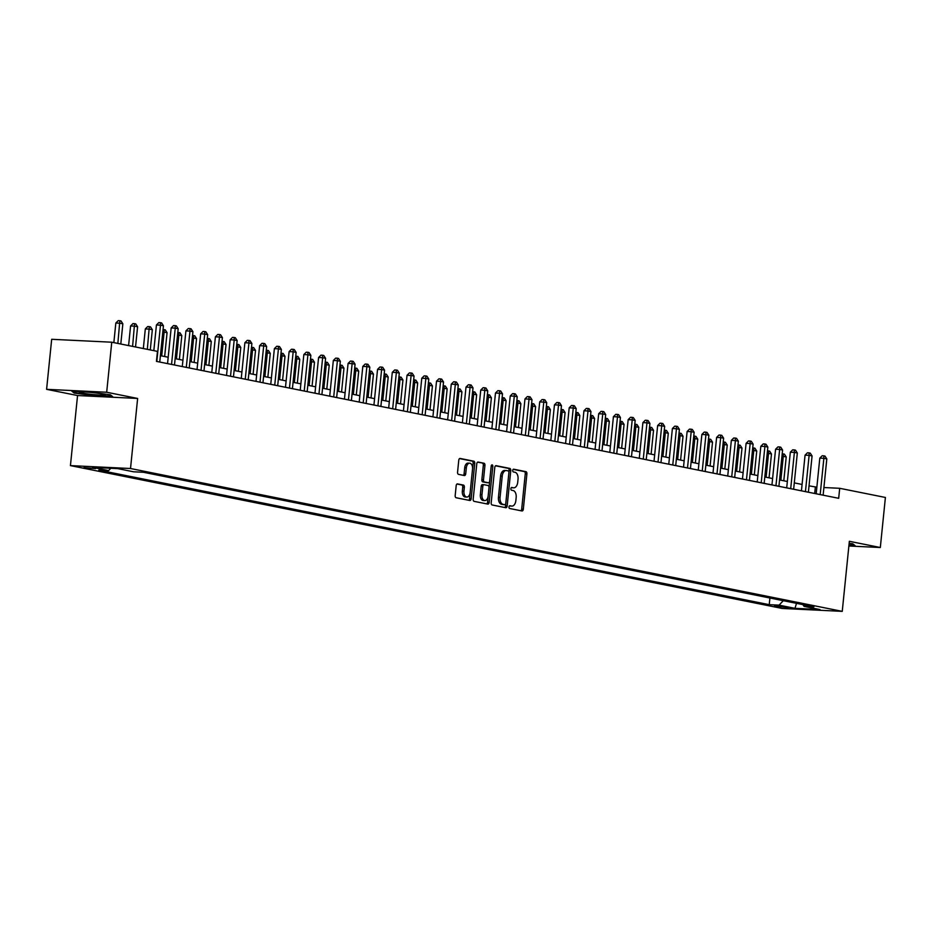 <?xml version="1.0" encoding="UTF-8"?>
<svg xmlns="http://www.w3.org/2000/svg" width="932" height="932" viewBox="0 0 932 932"><rect width="100%" height="100%" fill="white"/><g stroke="black" fill="none" stroke-linecap="round" stroke-linejoin="round"><path stroke-width="1.4" d="M508.988 506.95A1.386 0.816 92.8 0 0 509.653 508.488L521.955 510.957A1.98 1.177 92.8 0 0 522.06 510.969A1.98 1.177 92.8 0 0 523.318 509.222L526.906 473.852A1.98 1.177 92.8 0 0 525.951 471.662L513.649 469.192A1.386 0.816 92.8 0 0 513.369 471.942L514.965 472.256A6.338 3.751 92.8 0 1 518.029 479.293L517.726 482.24A6.338 3.751 92.8 0 1 513.718 487.82A6.338 3.751 92.8 0 1 513.381 487.786L511.796 487.459A1.386 0.816 92.8 0 0 511.517 490.209L513.101 490.535A6.338 3.751 92.8 0 1 516.165 497.56L515.874 500.507A6.338 3.751 92.8 0 1 511.854 506.099A6.338 3.751 92.8 0 1 511.528 506.053L509.932 505.738A1.386 0.816 92.8 0 0 508.988 506.95M83.938 467.689L95.553 468.598L83.938 467.689M457.554 483.894A1.98 1.177 92.8 0 0 457.449 483.883A1.98 1.177 92.8 0 0 456.191 485.63L455.189 495.544A1.98 1.177 92.8 0 0 456.144 497.746L469.81 500.484A1.98 1.177 92.8 0 0 469.914 500.496A1.98 1.177 92.8 0 0 471.161 498.76L474.761 463.39A1.98 1.177 92.8 0 0 473.794 461.189L460.14 458.451A1.98 1.177 92.8 0 0 460.035 458.439A1.98 1.177 92.8 0 0 458.777 460.187L457.565 472.175A1.98 1.177 92.8 0 0 458.521 474.365L464.369 475.541A1.98 1.177 92.8 0 0 464.474 475.553A1.98 1.177 92.8 0 0 465.72 473.805L466.326 467.864A5.301 3.134 92.8 0 1 469.681 463.192A5.301 3.134 92.8 0 1 472.524 469.111L470.159 492.387A5.301 3.134 92.8 0 1 466.804 497.059A5.301 3.134 92.8 0 1 463.961 491.141L464.357 487.261A1.98 1.177 92.8 0 0 463.402 485.071L457.344 483.883M137.633 398.453L106.679 392.244L111.758 342.207L51.679 339.295L46.6 389.331L77.554 395.541L70.436 465.604L130.515 468.516L137.633 398.453L77.554 395.541M848.889 545.989L880.321 547.515L849.355 541.294L842.248 611.357L130.515 468.516M880.321 547.515L885.4 497.467L839.697 488.298L823.9 487.529M111.758 342.207L157.461 351.376L156.448 361.383L838.683 498.305L839.697 488.298M491.187 502.779A1.98 1.177 92.8 0 0 492.143 504.969L505.808 507.719A1.98 1.177 92.8 0 0 505.913 507.73A1.98 1.177 92.8 0 0 507.159 505.983L510.759 470.613A1.98 1.177 92.8 0 0 509.792 468.423L496.139 465.674A1.98 1.177 92.8 0 0 496.034 465.662A1.98 1.177 92.8 0 0 494.787 467.41L491.187 502.779M487.809 504.096L474.143 501.358A1.98 1.177 92.8 0 1 473.188 499.156L476.776 463.798A1.98 1.177 92.8 0 1 478.034 462.051A1.98 1.177 92.8 0 1 478.139 462.062L483.988 463.239A1.98 1.177 92.8 0 1 484.943 465.441L483.487 479.782A1.98 1.177 92.8 0 0 484.442 481.972L488.321 482.753A1.98 1.177 92.8 0 0 488.426 482.764A1.98 1.177 92.8 0 0 489.673 481.017L491.199 466.093A1.386 0.816 92.8 0 1 492.818 466.419L489.16 502.371A1.98 1.177 92.8 0 1 487.914 504.119A1.98 1.177 92.8 0 1 487.809 504.096M788.321 607.501L774.469 606.103L788.321 607.501M70.436 465.604L782.169 608.445L842.248 611.357M802.883 604.623L804.071 606.359L813.892 606.837L143.446 472.279L133.626 471.802L117.7 468.61L92.699 467.398L108.613 470.59L98.792 470.112L769.238 604.67L779.059 605.148L783.299 600.697M804.071 606.359L819.985 609.563L794.984 608.34L779.059 605.148M106.679 392.244L46.6 389.331M816.851 487.191L809.034 485.852M802.091 484.454L794.297 482.893M787.342 481.495L779.548 479.933M772.605 478.547L764.811 476.974M757.867 475.588L750.062 474.015M743.119 472.629L735.325 471.056M728.381 469.67L720.587 468.097M713.644 466.711L705.839 465.138M698.895 463.752L691.101 462.179M684.158 460.792L676.364 459.22M669.409 457.833L661.615 456.261M654.672 454.874L646.878 453.313M639.934 451.915L632.129 450.354M625.186 448.956L617.392 447.395M610.448 445.997L602.654 444.436M595.711 443.038L587.906 441.477M580.962 440.079L573.168 438.518M566.225 437.12L558.431 435.559M551.476 434.161L543.682 432.599M536.739 431.201L528.945 429.64M522.002 428.242L514.196 426.681M507.253 425.283L499.459 423.722M492.515 422.324L484.722 420.763M477.778 419.365L469.973 417.804M463.029 416.406L455.235 414.845M448.292 413.447L440.498 411.886M433.543 410.488L425.749 408.927M418.806 407.529L411.012 405.968M404.069 404.57L396.275 403.008M389.32 401.622L381.526 400.049M374.582 398.663L366.789 397.09M359.845 395.704L352.04 394.131M345.096 392.745L337.302 391.172M330.359 389.786L322.565 388.213M315.61 386.827L307.816 385.254M300.873 383.868L293.079 382.295M286.136 380.908L278.342 379.347M271.387 377.949L263.593 376.388M256.65 374.99L248.856 373.429M241.912 372.031L234.107 370.47M227.163 369.072L219.37 367.511M212.426 366.113L204.632 364.552M197.677 363.154L189.883 361.593M182.94 360.195L175.146 358.634M168.203 357.236L160.409 355.675M814.696 493.494L815.349 487.121M769.914 598.018L769.238 604.67M110.815 468.272L108.613 470.59M796.487 603.342L794.984 608.34M848.947 545.348L855.075 545.639L852.745 543.799L849.157 543.321M71.834 391.195L74.176 393.048L94.598 395.762L112.69 396.648L110.36 394.795L89.926 392.081L71.834 391.195M74.257 392.255L74.176 393.048M509.455 505.89L509.909 505.971A6.338 3.751 92.8 0 0 510.235 506.018A6.338 3.751 92.8 0 0 510.573 506.006M512.425 487.739A6.338 3.751 92.8 0 1 512.087 487.751A6.338 3.751 92.8 0 1 511.761 487.704L511.307 487.611M520.918 510.748A1.98 1.177 92.8 0 0 521.687 509.14L525.275 473.782A1.98 1.177 92.8 0 0 524.32 471.58L513.159 469.344M504.76 507.509A1.98 1.177 92.8 0 0 505.54 505.901L509.128 470.532A1.98 1.177 92.8 0 0 508.173 468.342L495.556 465.814M504.818 504.701A1.386 0.816 92.8 0 0 505.761 503.49L508.919 472.454A1.386 0.816 92.8 0 0 508.243 470.916L506.565 470.578A6.338 3.751 92.8 0 0 506.239 470.532A6.338 3.751 92.8 0 0 502.22 476.124L500.065 497.339A6.338 3.751 92.8 0 0 503.129 504.375L504.818 504.701L503.187 504.631A1.386 0.816 92.8 0 0 503.338 504.631M504.946 470.497A6.338 3.751 92.8 0 0 504.608 470.462A6.338 3.751 92.8 0 0 500.601 476.042L502.22 476.124M503.187 504.631L501.509 504.294A6.338 3.751 92.8 0 1 498.445 497.257L500.601 476.042M477.557 462.19L483.988 463.239M486.9 482.683A1.98 1.177 92.8 0 1 486.795 482.683A1.98 1.177 92.8 0 1 486.702 482.671L482.823 481.891A1.98 1.177 92.8 0 1 481.856 479.7L483.324 465.359A1.98 1.177 92.8 0 0 482.357 463.157M486.76 503.886A1.98 1.177 92.8 0 0 487.541 502.29L491.187 466.338A1.386 0.816 92.8 0 0 491.199 466.023M481.972 494.659A5.301 3.134 92.8 0 0 484.815 500.577A5.301 3.134 92.8 0 0 488.17 495.906L488.997 487.704A1.98 1.177 92.8 0 0 488.042 485.502L484.162 484.722A1.98 1.177 92.8 0 0 484.058 484.71A1.98 1.177 92.8 0 0 482.811 486.457L481.972 494.659L480.353 494.577A5.301 3.134 92.8 0 0 483.195 500.496L484.815 500.577M483.953 484.71L482.543 484.652A1.98 1.177 92.8 0 0 482.438 484.628A1.98 1.177 92.8 0 0 481.18 486.376L482.811 486.457M480.353 494.577L481.18 486.376M466.804 497.059L465.185 496.977A5.301 3.134 92.8 0 1 462.342 491.071L462.738 487.191A1.98 1.177 92.8 0 0 461.771 484.99L456.971 484.023M469.681 463.192L468.062 463.111A5.301 3.134 92.8 0 0 464.707 467.782L466.326 467.864M463.32 475.332A1.98 1.177 92.8 0 0 464.101 473.724L464.707 467.782M468.761 500.274A1.98 1.177 92.8 0 0 469.542 498.678L473.13 463.309A1.98 1.177 92.8 0 0 472.175 461.119L459.558 458.579M783.8 480.784L786.224 456.936L783.276 456.342L780.853 480.201M782.204 453.814L784.383 454.105L786.224 456.936M783.206 453.861L783.276 456.342L781.948 456.284M820.183 494.589L823.865 458.311L826.812 458.905L823.131 495.183M816.187 493.797L819.811 458.113L823.865 458.311L823.795 455.83L824.971 456.063L826.812 458.905M819.811 458.113L822.175 455.748L823.795 455.83M769.051 477.825L771.475 453.977L768.527 453.383L766.104 477.242M767.467 450.855L769.646 451.146L771.475 453.977M768.457 450.902L768.527 453.383L767.211 453.325M754.314 474.866L756.737 451.018L753.79 450.424L751.367 474.283M752.718 447.896L754.897 448.187L756.737 451.018M753.72 447.942L753.79 450.424L752.473 450.366M739.577 471.907L742 448.059L739.053 447.477L736.63 471.324M737.981 444.937L740.159 445.228L742 448.059M738.983 444.983L739.053 447.477L737.725 447.407M805.434 491.63L809.127 455.352L812.075 455.946L808.382 492.224M801.438 490.838L805.062 455.154L809.127 455.352L809.058 452.87L810.234 453.115L812.075 455.946M805.062 455.154L807.427 452.789L809.058 452.87M790.697 488.683L794.379 452.393L797.326 452.987L793.645 489.265M786.701 487.879L790.324 452.206L794.379 452.393L794.309 449.911L795.497 450.156L797.326 452.987M790.324 452.206L792.689 449.83L794.309 449.911M775.96 485.723L779.641 449.434L782.589 450.028L778.907 486.306M771.952 484.92L775.575 449.247L779.641 449.434L779.571 446.952L780.748 447.197L782.589 450.028M775.575 449.247L777.952 446.882L779.571 446.952M724.828 468.947L727.251 445.1L724.304 444.517L721.881 468.365M723.232 441.978L725.411 442.269L727.251 445.1M724.234 442.024L724.304 444.517L722.987 444.447M761.211 482.764L764.904 446.475L767.852 447.069L764.158 483.347M757.215 481.961L760.838 446.288L764.904 446.475L764.834 443.993L766.011 444.238L767.852 447.069M760.838 446.288L763.203 443.923L764.834 443.993M854.469 545.15L848.994 544.894M102.858 394.038A13.106 0.944 -174.2 0 0 89.099 392.279A13.106 0.944 -174.2 0 0 79.371 392.092A13.106 0.944 -174.2 0 0 81.748 393.013A13.106 0.944 -174.2 0 0 97.056 394.877A13.106 0.944 -174.2 0 0 105.258 394.725A13.106 0.944 -174.2 0 0 102.858 394.038M112.073 396.158L94.563 395.308L74.77 392.675L72.987 391.254M710.091 466L712.514 442.141L709.567 441.558L707.143 465.406M708.495 439.019L710.673 439.31L712.514 442.141M709.497 439.065L709.567 441.558L708.25 441.488M695.354 463.041L697.765 439.182L694.818 438.599L692.394 462.447M693.758 436.06L695.936 436.351L697.765 439.182M694.759 436.106L694.818 438.599L693.501 438.529M680.605 460.082L683.028 436.223L680.08 435.64L677.657 459.488M679.009 433.1L681.187 433.392L683.028 436.223M680.011 433.159L680.08 435.64L678.764 435.57M665.867 457.123L668.291 433.275L665.343 432.681L662.92 456.529M664.271 430.141L666.45 430.433L668.291 433.275M665.273 430.2L665.343 432.681L664.015 432.611M651.119 454.164L653.542 430.316L650.594 429.722L648.171 453.569M649.534 427.182L651.713 427.473L653.542 430.316M650.524 427.24L650.594 429.722L649.278 429.652M746.474 479.805L750.155 443.527L753.103 444.11L749.421 480.388M742.478 479.001L746.101 443.329L750.155 443.527L750.085 441.034L751.262 441.279L753.103 444.11M746.101 443.329L748.466 440.964L750.085 441.034M731.725 476.846L735.418 440.568L738.365 441.151L734.684 477.429M727.729 476.042L731.352 440.37L735.418 440.568L735.348 438.075L736.525 438.32L738.365 441.151M731.352 440.37L733.717 438.005L735.348 438.075M716.988 473.887L720.669 437.609L723.616 438.191L719.935 474.47M712.992 473.083L716.615 437.411L720.669 437.609L720.599 435.116L721.787 435.361L723.616 438.191M716.615 437.411L718.98 435.046L720.599 435.116M702.25 470.928L705.932 434.65L708.879 435.232L705.198 471.522M698.254 470.124L701.878 434.452L705.932 434.65L705.862 432.157L707.038 432.401L708.879 435.232M701.878 434.452L704.243 432.087L705.862 432.157M687.501 467.969L691.194 431.691L694.142 432.273L690.449 468.563M683.506 467.165L687.129 431.493L691.194 431.691L691.125 429.209L692.301 429.442L694.142 432.273M687.129 431.493L689.494 429.128L691.125 429.209M636.381 451.205L638.804 427.357L635.857 426.763L633.434 450.61M634.785 424.223L636.964 424.514L638.804 427.357M635.787 424.281L635.857 426.763L634.541 426.693M672.764 465.01L676.446 428.732L679.393 429.326L675.712 465.604M668.768 464.206L672.391 428.534L676.446 428.732L676.376 426.25L677.564 426.483L679.393 429.326M672.391 428.534L674.756 426.169L676.376 426.25M621.644 448.245L624.067 424.398L621.12 423.804L618.697 447.651M620.048 421.276L622.227 421.555L624.067 424.398M621.05 421.322L621.12 423.804L619.792 423.734M658.027 462.051L661.708 425.773L664.656 426.367L660.974 462.645M654.019 461.247L657.643 425.575L661.708 425.773L661.638 423.291L662.815 423.524L664.656 426.367M657.643 425.575L660.019 423.21L661.638 423.291M606.895 445.286L609.318 421.439L606.371 420.845L603.948 444.692M605.299 418.317L607.478 418.596L609.318 421.439M606.301 418.363L606.371 420.845L605.054 420.775M643.278 459.092L646.971 422.813L649.919 423.408L646.226 459.686M639.282 458.288L642.905 422.615L646.971 422.813L646.901 420.332L648.078 420.565L649.919 423.408M642.905 422.615L645.27 420.25L646.901 420.332M592.158 442.327L594.581 418.48L591.634 417.885L589.21 441.733M590.562 415.357L592.74 415.637L594.581 418.48M591.564 415.404L591.634 417.885L590.317 417.816M628.541 456.132L632.222 419.854L635.17 420.448L631.488 456.727M624.545 455.329L628.168 419.656L632.222 419.854L632.152 417.373L633.329 417.606L635.17 420.448M628.168 419.656L630.533 417.291L632.152 417.373M577.421 439.368L579.832 415.521L576.885 414.926L574.462 438.774M575.825 412.398L578.003 412.678L579.832 415.521M576.826 412.445L576.885 414.926L575.568 414.857M613.792 453.173L617.485 416.895L620.432 417.489L616.751 453.768M609.796 452.37L613.419 416.697L617.485 416.895L617.415 414.414L618.592 414.647L620.432 417.489M613.419 416.697L615.784 414.332L617.415 414.414M562.672 436.409L565.095 412.561L562.147 411.967L559.724 435.815M561.076 409.439L563.254 409.719L565.095 412.561M562.078 409.486L562.147 411.967L560.831 411.909M599.055 450.214L602.736 413.936L605.683 414.53L602.002 450.808M595.059 449.41L598.682 413.738L602.736 413.936L602.666 411.455L603.854 411.688L605.683 414.53M598.682 413.738L601.047 411.373L602.666 411.455M547.934 433.45L550.358 409.602L547.41 409.008L544.987 432.856M546.338 406.48L548.517 406.76L550.358 409.602M547.34 406.527L547.41 409.008L546.082 408.95M533.186 430.491L535.609 406.643L532.661 406.049L530.238 429.897M531.601 403.521L533.78 403.801L535.609 406.643M532.591 403.568L532.661 406.049L531.345 405.991M518.448 427.532L520.872 403.684L517.924 403.09L515.501 426.938M516.852 400.562L519.031 400.842L520.872 403.684M517.854 400.609L517.924 403.09L516.608 403.032M503.711 424.573L506.134 400.725L503.187 400.131L500.764 423.978M502.115 397.603L504.294 397.882L506.134 400.725M503.117 397.649L503.187 400.131L501.859 400.073M488.962 421.613L491.385 397.766L488.438 397.172L486.015 421.019M487.366 394.644L489.545 394.923L491.385 397.766M488.368 394.69L488.438 397.172L487.121 397.114M474.225 418.654L476.648 394.807L473.701 394.213L471.277 418.06M472.629 391.685L474.807 391.964L476.648 394.807M473.631 391.731L473.701 394.213L472.384 394.154M459.488 415.695L461.911 391.848L458.952 391.254L456.529 415.101M457.892 388.726L460.07 389.005L461.911 391.848M458.893 388.772L458.952 391.254L457.635 391.195M444.739 412.736L447.162 388.889L444.215 388.295L441.791 412.142M443.143 385.766L445.321 386.046L447.162 388.889M444.145 385.813L444.215 388.295L442.898 388.236M430.002 409.777L432.425 385.93L429.477 385.335L427.054 409.183M428.405 382.807L430.584 383.087L432.425 385.93M429.407 382.854L429.477 385.335L428.149 385.277M415.253 406.818L417.676 382.97L414.728 382.376L412.305 406.236M413.668 379.848L415.847 380.139L417.676 382.97M414.658 379.895L414.728 382.376L413.412 382.318M400.515 403.859L402.939 380.011L399.991 379.417L397.568 403.276M398.919 376.889L401.098 377.18L402.939 380.011M399.921 376.936L399.991 379.417L398.675 379.359M385.778 400.9L388.201 377.052L385.254 376.458L382.831 400.317M384.182 373.93L386.361 374.221L388.201 377.052M385.184 373.977L385.254 376.458L383.926 376.4M371.029 397.941L373.452 374.093L370.505 373.511L368.082 397.358M369.433 370.971L371.612 371.262L373.452 374.093M370.435 371.018L370.505 373.511L369.188 373.441M356.292 394.982L358.715 371.134L355.768 370.552L353.345 394.399M354.696 368.012L356.874 368.303L358.715 371.134M355.698 368.058L355.768 370.552L354.451 370.482M341.555 392.034L343.978 368.175L341.019 367.592L338.596 391.44M339.959 365.053L342.137 365.344L343.978 368.175M340.961 365.099L341.019 367.592L339.702 367.523M326.806 389.075L329.229 365.216L326.282 364.633L323.858 388.481M325.21 362.094L327.388 362.385L329.229 365.216M326.212 362.14L326.282 364.633L324.965 364.563M312.069 386.116L314.492 362.257L311.544 361.674L309.121 385.522M310.473 359.135L312.651 359.426L314.492 362.257M311.474 359.181L311.544 361.674L310.216 361.604M297.32 383.157L299.743 359.309L296.795 358.715L294.372 382.563M295.735 356.175L297.914 356.467L299.743 359.309M296.726 356.234L296.795 358.715L295.479 358.645M584.317 447.255L587.999 410.977L590.946 411.571L587.265 447.849M580.321 446.451L583.945 410.779L587.999 410.977L587.929 408.496L589.106 408.729L590.946 411.571M583.945 410.779L586.31 408.414L587.929 408.496M569.568 444.296L573.262 408.018L576.209 408.612L572.516 444.89M565.573 443.492L569.196 407.82L573.262 408.018L573.192 405.537L574.368 405.77L576.209 408.612M569.196 407.82L571.561 405.455L573.192 405.537M554.831 441.337L558.513 405.059L561.46 405.653L557.779 441.931M550.835 440.533L554.458 404.861L558.513 405.059L558.443 402.577L559.631 402.81L561.46 405.653M554.458 404.861L556.823 402.496L558.443 402.577M540.094 438.378L543.775 402.1L546.723 402.694L543.041 438.972M536.086 437.574L539.71 401.902L543.775 402.1L543.706 399.618L544.882 399.851L546.723 402.694M539.71 401.902L542.086 399.537L543.706 399.618M525.345 435.419L529.038 399.141L531.986 399.735L528.293 436.013M521.349 434.615L524.972 398.943L529.038 399.141L528.968 396.659L530.145 396.892L531.986 399.735M524.972 398.943L527.337 396.578L528.968 396.659M510.608 432.46L514.289 396.182L517.237 396.776L513.555 433.054M506.612 431.656L510.235 395.983L514.289 396.182L514.219 393.7L515.396 393.933L517.237 396.776M510.235 395.983L512.6 393.619L514.219 393.7M495.859 429.501L499.552 393.222L502.499 393.817L498.818 430.095M491.863 428.697L495.486 393.024L499.552 393.222L499.482 390.741L500.659 390.974L502.499 393.817M495.486 393.024L497.851 390.659L499.482 390.741M481.122 426.541L484.803 390.263L487.751 390.858L484.069 427.136M477.126 425.738L480.749 390.065L484.803 390.263L484.733 387.782L485.922 388.015L487.751 390.858M480.749 390.065L483.114 387.7L484.733 387.782M466.384 423.582L470.066 387.304L473.013 387.898L469.332 424.177M462.388 422.79L466.012 387.106L470.066 387.304L469.996 384.823L471.173 385.056L473.013 387.898M466.012 387.106L468.377 384.741L469.996 384.823M451.636 420.623L455.329 384.345L458.276 384.939L454.583 421.217M447.64 419.831L451.263 384.147L455.329 384.345L455.259 381.864L456.435 382.097L458.276 384.939M451.263 384.147L453.628 381.782L455.259 381.864M436.898 417.664L440.58 381.386L443.527 381.98L439.846 418.258M432.902 416.872L436.526 381.188L440.58 381.386L440.51 378.905L441.698 379.138L443.527 381.98M436.526 381.188L438.89 378.823L440.51 378.905M422.161 414.705L425.842 378.427L428.79 379.021L425.108 415.299M418.153 413.913L421.777 378.241L425.842 378.427L425.773 375.945L426.949 376.19L428.79 379.021M421.777 378.241L424.153 375.864L425.773 375.945M407.412 411.758L411.105 375.468L414.053 376.062L410.36 412.34M403.416 410.954L407.039 375.281L411.105 375.468L411.035 372.986L412.212 373.231L414.053 376.062M407.039 375.281L409.404 372.905L411.035 372.986M392.675 408.798L396.356 372.509L399.304 373.103L395.622 409.381M388.679 407.995L392.302 372.322L396.356 372.509L396.286 370.027L397.463 370.272L399.304 373.103M392.302 372.322L394.667 369.957L396.286 370.027M377.926 405.839L381.619 369.561L384.567 370.144L380.885 406.422M373.93 405.036L377.553 369.363L381.619 369.561L381.549 367.068L382.726 367.313L384.567 370.144M377.553 369.363L379.918 366.998L381.549 367.068M363.189 402.88L366.87 366.602L369.818 367.185L366.136 403.463M359.193 402.076L362.816 366.404L366.87 366.602L366.8 364.109L367.989 364.354L369.818 367.185M362.816 366.404L365.181 364.039L366.8 364.109M348.452 399.921L352.133 363.643L355.08 364.226L351.399 400.504M344.456 399.117L348.079 363.445L352.133 363.643L352.063 361.15L353.24 361.395L355.08 364.226M348.079 363.445L350.444 361.08L352.063 361.15M333.703 396.962L337.396 360.684L340.343 361.267L336.65 397.556M329.707 396.158L333.33 360.486L337.396 360.684L337.326 358.191L338.502 358.436L340.343 361.267M333.33 360.486L335.695 358.121L337.326 358.191M282.582 380.198L285.006 356.35L282.058 355.756L279.635 379.604M280.986 353.216L283.165 353.508L285.006 356.35M281.988 353.275L282.058 355.756L280.742 355.686M318.965 394.003L322.647 357.725L325.594 358.307L321.913 394.597M314.969 393.199L318.593 357.527L322.647 357.725L322.577 355.232L323.765 355.476L325.594 358.307M318.593 357.527L320.957 355.162L322.577 355.232M267.845 377.239L270.268 353.391L267.321 352.797L264.898 376.645M266.249 350.257L268.428 350.548L270.268 353.391M267.251 350.315L267.321 352.797L265.993 352.727M304.228 391.044L307.91 354.766L310.857 355.36L307.176 391.638M300.221 390.24L303.844 354.568L307.91 354.766L307.84 352.284L309.016 352.517L310.857 355.36M303.844 354.568L306.22 352.203L307.84 352.284M253.096 374.28L255.519 350.432L252.572 349.838L250.149 373.685M251.5 347.298L253.679 347.589L255.519 350.432M252.502 347.356L252.572 349.838L251.256 349.768M289.479 388.085L293.172 351.807L296.12 352.401L292.427 388.679M285.483 387.281L289.106 351.609L293.172 351.807L293.102 349.325L294.279 349.558L296.12 352.401M289.106 351.609L291.471 349.244L293.102 349.325M238.359 371.32L240.782 347.473L237.835 346.879L235.412 370.726M236.763 344.351L238.941 344.63L240.782 347.473M237.765 344.397L237.835 346.879L236.518 346.809M274.742 385.126L278.423 348.848L281.371 349.442L277.689 385.72M270.746 384.322L274.369 348.65L278.423 348.848L278.353 346.366L279.53 346.599L281.371 349.442M274.369 348.65L276.734 346.285L278.353 346.366M223.622 368.361L226.045 344.514L223.086 343.92L220.663 367.767M222.026 341.392L224.204 341.671L226.045 344.514M223.028 341.438L223.086 343.92L221.769 343.85M259.993 382.167L263.686 345.888L266.634 346.483L262.952 382.761M255.997 381.363L259.62 345.69L263.686 345.888L263.616 343.407L264.793 343.64L266.634 346.483M259.62 345.69L261.985 343.325L263.616 343.407M208.873 365.402L211.296 341.555L208.349 340.961L205.925 364.808M207.277 338.433L209.455 338.712L211.296 341.555M208.279 338.479L208.349 340.961L207.032 340.891M245.256 379.208L248.937 342.929L251.885 343.524L248.203 379.802M241.26 378.404L244.883 342.731L248.937 342.929L248.867 340.448L250.056 340.681L251.885 343.524M244.883 342.731L247.248 340.366L248.867 340.448M194.136 362.443L196.559 338.596L193.611 338.001L191.188 361.849M192.54 335.473L194.718 335.753L196.559 338.596M193.541 335.52L193.611 338.001L192.283 337.943M230.519 376.248L234.2 339.97L237.147 340.564L233.466 376.843M226.523 375.445L230.146 339.772L234.2 339.97L234.13 337.489L235.307 337.722L237.147 340.564M230.146 339.772L232.511 337.407L234.13 337.489M179.387 359.484L181.81 335.637L178.862 335.042L176.439 358.89M177.802 332.514L179.981 332.794L181.81 335.637M178.793 332.561L178.862 335.042L177.546 334.984M215.77 373.289L219.463 337.011L222.41 337.605L218.717 373.883M211.774 372.485L215.397 336.813L219.463 337.011L219.393 334.53L220.569 334.763L222.41 337.605M215.397 336.813L217.762 334.448L219.393 334.53M164.649 356.525L167.073 332.677L164.125 332.083L161.702 355.931M163.053 329.555L165.232 329.835L167.073 332.677M164.055 329.602L164.125 332.083L162.809 332.025M201.032 370.33L204.714 334.052L207.661 334.646L203.98 370.924M197.036 369.526L200.66 333.854L204.714 334.052L204.644 331.571L205.832 331.804L207.661 334.646M200.66 333.854L203.025 331.489L204.644 331.571M150.273 349.931L152.335 329.718L149.388 329.124L145.322 328.926L143.33 348.533M145.322 328.926L147.687 326.561L149.318 326.643L147.326 349.337M149.318 326.643L150.495 326.876L152.335 329.718M186.295 367.371L189.977 331.093L192.924 331.687L189.243 367.965M182.288 366.567L185.911 330.895L189.977 331.093L189.907 328.612L191.083 328.845L192.924 331.687M185.911 330.895L188.287 328.53L189.907 328.612M135.536 346.972L137.587 326.759L134.639 326.165L130.585 325.967L128.593 345.586M130.585 325.967L132.95 323.602L134.569 323.684L132.589 346.378M134.569 323.684L135.746 323.917L137.587 326.759M171.546 364.412L175.239 328.134L178.187 328.728L174.494 365.006M167.55 363.608L171.173 327.936L175.239 328.134L175.169 325.652L176.346 325.885L178.187 328.728M171.173 327.936L173.538 325.571L175.169 325.652M120.799 344.013L122.849 323.8L119.902 323.206L115.836 323.008L113.844 342.627M115.836 323.008L118.213 320.643L119.832 320.725L117.851 343.419M119.832 320.725L121.009 320.957L122.849 323.8M156.809 361.453L160.49 325.175L163.438 325.769L159.756 362.047M153.827 350.642L156.436 324.977L160.49 325.175L160.421 322.693L161.597 322.926L163.438 325.769M156.436 324.977L158.801 322.612L160.421 322.693M778.348 606.08L778.255 607.012M509.909 505.971L511.528 506.053M511.761 487.704L513.381 487.786M524.32 471.58L525.951 471.662M525.275 473.782L526.906 473.852M521.687 509.14L523.318 509.222M508.173 468.342L509.792 468.423M509.128 470.532L510.759 470.613M505.54 505.901L507.159 505.983M498.445 497.257L500.065 497.339M501.509 504.294L503.129 504.375M483.324 465.359L484.943 465.441M481.856 479.7L483.487 479.782M482.823 481.891L484.442 481.972M486.702 482.671L488.321 482.753M491.187 466.338L492.818 466.419M487.541 502.29L489.16 502.371M461.771 484.99L463.402 485.071M462.738 487.191L464.357 487.261M462.342 491.071L463.961 491.141M464.101 473.724L465.72 473.805M472.175 461.119L473.794 461.189M473.13 463.309L474.761 463.39M469.542 498.678L471.161 498.76M510.235 506.018L511.854 506.099M512.087 487.751L513.718 487.82M503.257 504.631L504.888 504.713M504.608 470.462L506.239 470.532M486.795 482.683L488.426 482.764M482.438 484.628L484.058 484.71"/></g></svg>
